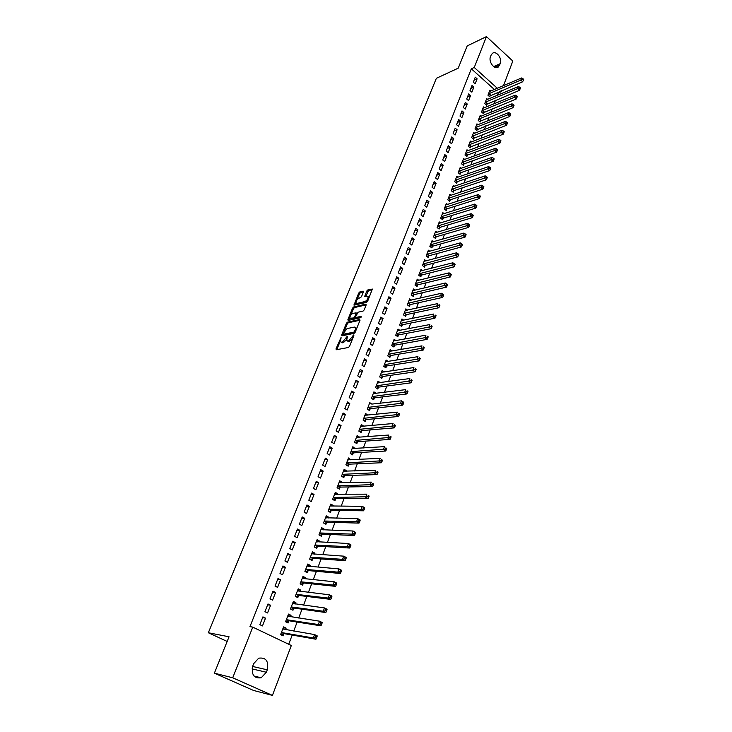 <?xml version="1.0" encoding="UTF-8"?>
<svg xmlns="http://www.w3.org/2000/svg" width="732" height="732" viewBox="0 0 732 732"><rect width="100%" height="100%" fill="white"/><g stroke="black" fill="none" stroke-linecap="round" stroke-linejoin="round"><path stroke-width="1.1" d="M341.066 337.47L335.997 348.88L336.253 349.759L348.441 347.49L349.539 346.346L353.867 335.558L353.675 334.945L348.853 340.801L347.828 341.002L346.73 340.499L347.325 336.217L342.549 342.027L341.542 342.219L340.462 341.734L341.066 337.47M363.429 291.912L363.145 291.116L359.751 291.967L358.689 293.093L353.995 305.134L366.567 302.389L367.656 301.245L372.35 289.048L367.803 289.954L366.723 291.089L364.682 296.652L368.077 296.68C368.159 298.738 367.135 300.349 365.003 301.52L356.951 303.432L356.027 303.048C355.944 301.017 356.96 299.415 359.055 298.244L361.452 296.789L363.429 291.912M494.411 89.524L471.335 68.799L249.96 626.638L252.769 627.132L291.327 645.514L272.423 695.4L232.712 677.786L252.769 627.132M471.335 68.799L474.244 67.472L486.469 36.6L512.812 61.049L503.488 85.662M272.423 695.4L253.464 690.432L214.375 673.166L229.043 636.785L208.336 632.75L436.363 78.315L458.232 68.158L467.199 45.924L486.469 36.6M214.375 673.166L232.712 677.786M347.471 322.162L346.401 323.297L341.661 334.954L341.926 335.814L354.123 333.344L355.221 332.2L359.979 320.36L359.687 319.509L347.471 322.162L348.331 322.757L347.27 323.883L344.525 330.626M347.901 319.61L352.586 308.099L353.648 306.973L365.872 304.109L366.174 304.933L364.17 309.92L363.081 311.063L358.076 312.198L355.67 316.645L355.953 317.478L361.151 316.325L360.592 317.725L348.176 320.442L347.901 319.61L348.761 320.204L349.805 317.642M208.336 632.75L227.158 641.452M473.851 87.154L472.003 85.507L470.017 90.539L471.875 92.177L473.851 87.154L470.832 88.471M487.622 99.378L486.679 98.546L484.758 103.56L486.579 105.17L487.1 103.816M467.236 104.008L465.36 102.379L463.356 107.485L465.232 109.123L467.236 104.008L464.216 105.289M481.199 116.214L480.219 115.354L478.261 120.451L480.11 122.052L480.631 120.679M460.52 121.137L458.625 119.508L456.576 124.705L458.479 126.325L460.52 121.137L457.5 122.363M474.684 133.306L473.659 132.428L471.673 137.598L473.54 139.199L474.071 137.799M453.694 138.531L451.772 136.911L449.695 142.191L451.626 143.801L453.694 138.531L450.674 139.711M468.068 150.673L466.998 149.767L464.976 155.019L466.86 156.611L467.409 155.184M446.758 156.209L444.818 154.589L442.704 159.951L444.653 161.562L446.758 156.209L443.738 157.334M461.352 168.314L460.227 167.381L458.168 172.715L460.08 174.289L460.638 172.853M439.712 174.161L437.745 172.56L435.604 178.004L437.58 179.605L439.712 174.161L436.693 175.241M454.535 186.239L453.346 185.269L451.26 190.695L453.2 192.26L453.758 190.796M432.557 192.406L430.562 190.814L428.385 196.35L430.389 197.942L432.557 192.406L429.528 193.431M447.609 204.448L446.355 203.45L444.242 208.959L446.2 210.514L446.767 209.032M425.283 210.953L423.261 209.37L421.046 214.988L423.078 216.571L425.283 210.953L422.254 211.923M440.582 222.958L439.255 221.915L437.105 227.515L439.09 229.07L439.667 227.551M417.88 229.793L415.84 228.228L413.589 233.938L415.639 235.512L417.88 229.793L414.861 230.717M433.435 241.77L432.036 240.691L429.849 246.382L431.862 247.919L432.447 246.382M410.368 248.953L408.3 247.398L406.013 253.208L408.09 254.763L410.368 248.953L407.349 249.813M426.189 260.885L424.706 259.769L422.483 265.56L424.514 267.079L425.118 265.524M402.728 268.434L400.633 266.887L398.3 272.798L400.404 274.344L402.728 268.434L399.709 269.239M418.823 280.329L417.249 279.167L414.989 285.05L417.048 286.56L417.661 284.977M394.951 288.243L392.828 286.706L390.467 292.718L392.599 294.246L394.951 288.243L391.931 288.984M411.338 300.102L409.664 298.885L407.367 304.869L409.453 306.369L410.076 304.759M387.054 308.382L384.895 306.864L382.488 312.976L384.657 314.495L387.054 308.382L384.035 309.06M403.744 320.204L401.96 318.942L399.617 325.017L401.74 326.509L402.371 324.871M379.011 328.869L376.834 327.36L374.381 333.582L376.577 335.091L379.011 328.869L376.001 329.482M396.03 340.655L394.118 339.328L391.739 345.513L393.889 346.995L394.53 345.321M370.831 349.713L368.626 348.222L366.137 354.544L368.352 356.036L370.831 349.713L367.821 350.253M388.198 361.462L386.148 360.071L383.724 366.366L385.901 367.821L386.551 366.128M362.514 370.923L360.272 369.44L357.738 375.882L359.988 377.355L362.514 370.923L359.503 371.389M380.228 382.635L378.032 381.171L375.571 387.576L377.776 389.021L378.444 387.292M354.05 392.498L351.772 391.034L349.201 397.586L351.479 399.05L354.05 392.498L351.049 392.892M371.957 404.201L369.788 402.637L367.281 409.151L369.514 410.579L370.191 408.822M345.431 414.458L343.125 413.013L340.508 419.683L342.814 421.129L345.431 414.458L342.439 414.779M363.539 426.152L361.388 424.478L358.836 431.111L361.105 432.521L361.791 430.727M336.665 436.812L334.323 435.384L331.651 442.174L334.002 443.601L336.665 436.812L333.673 437.05M354.983 448.496L352.842 446.712L350.244 453.456L352.54 454.856L353.245 453.026M327.735 459.568L325.365 458.159L322.638 465.076L325.026 466.476L327.735 459.568L324.752 459.723M346.263 471.234L346.465 470.722L344.141 469.34L341.505 476.212L343.83 477.584L344.543 475.727M318.64 482.745L316.233 481.354L313.47 488.39L315.885 489.781L318.64 482.745L315.666 482.809M337.388 494.393L337.635 493.734L335.283 492.38L332.603 499.37L334.963 500.725L335.686 498.84M309.38 506.343L306.946 504.97L304.119 512.144L306.571 513.507L309.38 506.343L306.415 506.315M328.348 517.972L328.659 517.176L326.271 515.831L323.535 522.95L325.932 524.286L326.664 522.364M299.955 530.38L297.476 529.026L294.603 536.327L297.091 537.672L299.955 530.38L296.991 530.261M319.143 541.982L319.509 541.039L317.084 539.722L314.303 546.969L316.727 548.286L317.478 546.328M290.348 554.865L287.832 553.538L284.904 560.977L287.429 562.295L290.348 554.865L287.392 554.655M309.773 566.44L310.194 565.342L307.733 564.052L304.896 571.436L307.358 572.726L308.126 570.731M280.557 579.808L278.004 578.509L275.022 586.094L277.584 587.384L280.557 579.808L277.62 579.497M300.221 591.365L300.696 590.111L298.208 588.83L295.316 596.36L297.814 597.623L298.592 595.592M270.584 605.236L267.994 603.955L264.947 611.687L267.555 612.958L270.584 605.236L267.656 604.824M290.485 616.756L291.025 615.337L288.5 614.084L285.553 621.752L288.088 622.996L288.884 620.928M497.348 95.316L498.245 92.973L497.54 92.342M288.701 644.261L292.205 635.047M293.733 631.03L297.137 622.054M298.683 618.009L302.032 609.189M303.579 605.108L306.873 596.443M308.437 592.334L311.676 583.816M313.25 579.68L316.425 571.308M318.017 567.135L321.138 558.919M322.739 554.719L325.804 546.648M327.414 542.421L330.425 534.488M332.044 530.224L335.009 522.438M336.638 518.155L339.547 510.497M341.185 506.187L344.04 498.666M345.687 494.329L348.496 486.945M350.152 482.58L352.916 475.324M354.581 470.941L357.289 463.813M358.964 459.403L361.626 452.403M363.31 447.975L365.927 441.094M367.61 436.647L370.182 429.885M371.883 425.411L374.409 418.777M376.111 414.285L378.59 407.77M380.311 403.25L382.735 396.854M384.465 392.315L386.853 386.038M388.582 381.482L390.925 375.315M392.663 370.74L394.969 364.682M396.717 360.089L398.977 354.142M400.724 349.53L402.948 343.692M404.705 339.062L406.882 333.325M408.648 328.677L410.789 323.05M412.564 318.393L414.66 312.866M416.444 308.19L418.503 302.764M420.287 298.07L422.309 292.754M424.103 288.042L426.079 282.817M427.881 278.096L429.83 272.972M431.633 268.232L433.536 263.2M435.348 258.451L437.224 253.51M439.035 248.743L440.874 243.902M442.686 239.126L444.498 234.377M446.319 229.583L448.085 224.925M449.915 220.122L451.653 215.556M453.483 210.734L455.185 206.25M457.024 201.419L458.69 197.027M460.529 192.187L462.167 187.877M464.015 183.027L465.616 178.8M467.464 173.941L469.038 169.797M470.896 164.92L472.433 160.866M474.29 155.98L475.809 152M477.667 147.105L479.149 143.207M481.016 138.302L482.461 134.487M484.328 129.573L485.755 125.831M487.622 120.908L489.022 117.239M490.888 112.307L492.261 108.72M494.137 103.779L495.473 100.266M285.553 629.63L286.12 628.129L283.577 626.894L280.603 634.635L283.156 635.861L283.961 633.775M265.524 618.128L262.916 616.866L259.842 624.671L262.468 625.924L265.524 618.128L262.596 617.662M295.371 604.001L295.884 602.665L293.376 601.402L290.458 608.997L292.974 610.25L293.761 608.201M275.589 592.462L273.027 591.172L270.007 598.831L272.588 600.112L275.589 592.462L272.661 592.106M305.015 578.847L305.464 577.667L302.993 576.386L300.129 583.843L302.609 585.115L303.387 583.102M285.471 567.282L282.945 565.964L279.99 573.476L282.534 574.785L285.471 567.282L282.525 567.016M314.476 554.151L314.87 553.136L312.436 551.827L309.618 559.147L312.07 560.447L312.829 558.47M295.17 542.558L292.681 541.222L289.781 548.597L292.278 549.933L295.17 542.558L292.214 542.403M323.773 529.922L324.102 529.053L321.696 527.717L318.932 534.909L321.348 536.227L322.098 534.287M304.686 518.302L302.234 516.938L299.388 524.176L301.849 525.53L304.686 518.302L301.721 518.238M332.886 506.123L333.17 505.4L330.8 504.055L328.082 511.11L330.461 512.455L331.193 510.543M314.037 494.484L311.612 493.103L308.812 500.212L311.246 501.585L314.037 494.484L311.063 494.512M341.844 482.763L342.073 482.178L339.73 480.805L337.068 487.741L339.419 489.104L340.133 487.228M323.205 471.106L320.817 469.706L318.072 476.678L320.47 478.078L323.205 471.106L320.223 471.216M350.637 459.815L348.514 457.976L345.897 464.783L348.203 466.165L348.908 464.326M332.218 448.14L329.867 446.721L327.167 453.575L329.528 454.984L332.218 448.14L329.226 448.332M359.284 437.279L357.134 435.549L354.562 442.238L356.841 443.638L357.536 441.835M341.066 425.585L338.742 424.148L336.098 430.883L338.431 432.31L341.066 425.585L338.074 425.859M367.766 415.135L365.607 413.516L363.081 420.086L365.323 421.504L366.009 419.729M349.759 403.433L347.471 401.978L344.873 408.584L347.169 410.039L349.759 403.433L346.758 403.79M376.111 393.377L373.924 391.858L371.444 398.318L373.668 399.754L374.336 398.007M358.296 381.665L356.045 380.192L353.492 386.688L355.752 388.152L358.296 381.665L355.295 382.095M384.236 372.002L382.113 370.575L379.67 376.925L381.857 378.371L382.516 376.66M366.695 360.272L364.463 358.781L361.956 365.167L364.188 366.65L366.695 360.272L363.685 360.775M392.132 351.012L390.147 349.658L387.75 355.898L389.909 357.362L390.559 355.679M374.94 339.255L372.744 337.745L370.273 344.022L372.478 345.522L374.94 339.255L371.929 339.822M399.901 330.388L398.052 329.089L395.701 335.229L397.833 336.711L398.464 335.055M383.046 318.585L380.878 317.066L378.453 323.233L380.631 324.752L383.046 318.585L380.036 319.225M407.559 310.112L405.83 308.877L403.515 314.906L405.61 316.398L406.242 314.769M391.016 298.272L388.884 296.744L386.496 302.801L388.646 304.329L391.016 298.272L387.997 298.976M415.099 290.174L413.47 288.984L411.192 294.914L413.269 296.423L413.882 294.822M398.858 278.297L396.744 276.751L394.402 282.717L396.515 284.254L398.858 278.297L395.838 279.066M422.52 270.565L420.992 269.431L418.75 275.259L420.799 276.788L421.403 275.205M406.562 258.652L404.476 257.097L402.17 262.962L404.265 264.517L406.562 258.652L403.542 259.485M429.821 251.286L428.385 250.188L426.18 255.935L428.202 257.463L428.796 255.916M414.138 239.337L412.089 237.772L409.819 243.536L411.878 245.101L414.138 239.337L411.119 240.224M437.022 232.328L435.659 231.266L433.49 236.912L435.485 238.458L436.071 236.93M421.595 220.332L419.564 218.758L417.332 224.431L419.372 226.005L421.595 220.332L418.576 221.284M444.104 213.671L442.823 212.646L440.682 218.2L442.659 219.756L443.235 218.255M428.934 201.639L426.93 200.056L424.734 205.628L426.747 207.22L428.934 201.639L425.905 202.645M451.086 195.307L449.869 194.319L447.764 199.79L449.713 201.355L450.281 199.873M436.144 183.247L434.168 181.646L432.008 187.136L433.994 188.737L436.144 183.247L433.124 184.299M457.958 177.245L456.795 176.284L454.728 181.664L456.649 183.238L457.207 181.792M443.253 165.148L441.295 163.538L439.173 168.946L441.131 170.547L443.253 165.148L440.225 166.255M464.728 159.466L463.621 158.533L461.581 163.831L463.484 165.414L464.033 163.986M450.235 147.333L448.304 145.714L446.218 151.039L448.158 152.649L450.235 147.333L447.215 148.486M471.39 141.962L470.337 141.066L468.334 146.281L470.209 147.864L470.749 146.455M457.116 129.802L455.213 128.173L453.154 133.407L455.066 135.036L457.116 129.802L454.096 131.001M477.959 124.733L476.953 123.854L474.977 128.988L476.834 130.589L477.365 129.207M463.887 112.545L462.002 110.907L459.98 116.059L461.865 117.687L463.887 112.545L460.867 113.789M484.428 107.769L483.468 106.918L481.519 111.978L483.358 113.579L483.879 112.216M470.557 95.544L468.69 93.906L466.696 98.985L468.572 100.623L470.557 95.544L467.538 96.844M490.797 91.061L489.882 90.237L487.96 95.215L489.772 96.825L490.294 95.48M477.118 78.818L475.278 77.171L473.32 82.167L475.159 83.805L477.118 78.818L474.107 80.154M491.071 55.211L492.398 53.39C496.14 50.16 502.536 58.542 500.258 63.647L498.346 66.978C494.622 70.181 488.198 61.799 490.504 56.675L491.071 55.211M501.603 90.631L501.182 91.738L500.487 91.107M497.339 88.279L474.244 67.472M498.245 92.973L501.182 91.738M266.357 672.232L261.214 677.786C253.986 678.637 251.168 674.721 252.76 666.047L253.702 663.622L258.707 658.178C265.981 657.245 268.836 661.133 267.281 669.826L266.357 672.232L252.046 668.902M286.12 628.129L283.284 627.653M291.025 615.337L288.179 614.907M295.884 602.665L293.038 602.28M300.696 590.111L297.842 589.772M305.464 577.667L302.609 577.383M310.194 565.342L307.33 565.104M314.87 553.136L312.006 552.944M319.509 541.039L316.636 540.893M324.102 529.053L321.229 528.952M328.659 517.176L325.777 517.112M333.17 505.4L330.288 505.382M337.635 493.734L334.753 493.761M342.073 482.178L339.181 482.242M346.465 470.722L343.573 470.822M350.811 459.367L347.92 459.513M355.13 448.112L352.229 448.295M359.403 436.958L356.502 437.178M363.639 425.896L360.739 426.152M367.839 414.934L364.939 415.236M372.012 404.073L401.52 400.843L403.79 402.335L402.911 402.014L402.499 403.14L403.405 403.735L403.826 402.609M376.138 393.304L373.347 393.651M380.228 382.616L377.593 382.982M341.231 342.247L342.411 342.805L341.542 342.219M346.602 339.584L343.427 342.613L342.411 342.805M347.508 341.03L348.707 341.588L347.828 341.002M352.376 339.282L348.707 341.588M340.334 340.947L336.802 349.658M360.025 320.223L348.331 322.757M343.061 334.25L342.475 335.695M343.043 333.673L343.226 334.268L353.94 332.09L355.285 329.83L355.514 327.57L354.38 327.076L347.06 328.613L343.043 333.673M343.839 334.68L343.226 334.268M355.011 332.603L344.095 334.853M356.511 328.988L355.542 327.643M350.866 315.025L353.437 308.694L352.586 308.099M366.21 304.841L354.508 307.568L353.437 308.694M355.825 317.487L356.813 318.072L361.269 317.093M352.952 313.36C350.838 314.522 349.823 316.142 349.905 318.219L353.638 317.99L354.718 316.855L356.118 312.866L352.952 313.36M350.518 318.64L351.689 319.198L350.829 318.612M355.615 317.359L354.508 318.585L351.689 319.198M356.612 303.46L357.811 304.027L356.951 303.432M367.976 300.44L365.863 302.115L357.811 304.027M369.038 297.805L368.333 296.853M372.313 289.643L368.654 290.558L365.579 296.661M355.926 302.572L354.883 305.143M363.456 291.858L360.592 292.571L359.531 293.697L357.042 299.827M280.868 634.763L284.4 633.674L315.94 639.237L313.323 637.956L314.577 634.589L282.772 628.98M280.649 634.498L281.417 634.864M283.128 628.065L284.748 629.493M281.408 632.539L313.323 637.956L315.501 637.508L316.544 638.02L317.048 636.666L316.004 636.154L315.501 637.508M316.004 636.154L314.577 634.589L317.194 635.87L317.048 636.666M316.544 638.02L315.94 639.237M286.02 621.99L289.323 620.818L320.918 625.823L318.319 624.533L319.564 621.193L287.703 616.152M285.581 621.669L286.349 622.035M288.033 615.301L289.579 616.619M286.349 619.684L318.319 624.533L320.488 624.076L321.522 624.588L322.025 623.261L320.982 622.74L320.488 624.076M320.982 622.74L319.564 621.193L322.153 622.493L322.025 623.261M321.522 624.588L320.918 625.823M291.089 609.317L294.2 608.091L325.841 612.538L323.27 611.238L324.496 607.935L292.59 603.442M290.467 608.96L291.226 609.335M292.892 602.646L294.374 603.863M291.245 606.947L323.27 611.238L325.42 610.781L326.454 611.302L326.948 609.976L325.914 609.454L325.42 610.781M325.914 609.454L324.496 607.935L327.067 609.244L326.948 609.976M326.454 611.302L325.841 612.538M297.714 590.12L299.113 591.227M296.067 596.745L299.031 595.473L330.718 599.389L328.165 598.071L329.382 594.805L297.43 590.861M296.094 594.329L328.165 598.071L330.315 597.605L331.331 598.136L331.816 596.827L330.8 596.296L330.315 597.605M330.8 596.296L329.382 594.805L331.935 596.123L331.816 596.827M331.331 598.136L330.718 599.389M302.49 577.704L303.817 578.719M300.916 584.246L303.817 582.983L335.549 586.359L333.014 585.033L334.213 581.794L302.225 578.39M300.898 581.821L333.014 585.033L335.155 584.566L336.171 585.097L336.647 583.807L335.631 583.267L335.155 584.566M335.631 583.267L334.213 581.794L336.747 583.13L336.647 583.807M336.171 585.097L335.549 586.359M307.211 565.406L308.465 566.33M305.72 571.866L308.565 570.603L340.334 573.467L337.809 572.122L339.007 568.92L306.973 566.037M305.665 569.441L337.809 572.122L339.95 571.655L340.956 572.195L341.432 570.905L340.426 570.365L339.95 571.655M340.426 570.365L339.007 568.92L341.524 570.265L341.432 570.905M340.956 572.195L340.334 573.467M311.896 553.218L313.076 554.06M310.469 559.605L313.259 558.342L345.065 560.694L342.567 559.339L343.747 556.164L311.676 553.795M310.377 557.171L342.567 559.339L344.69 558.864L345.696 559.404L346.163 558.132L345.165 557.592L344.69 558.864M345.165 557.592L343.747 556.164L346.245 557.519L346.163 558.132M345.696 559.404L345.065 560.694M316.544 541.14L317.642 541.9M315.181 547.444L317.917 546.191L349.759 548.039L347.279 546.676L348.45 543.528L316.334 541.671M315.053 545.011L347.279 546.676L349.393 546.2L350.39 546.74L350.857 545.486L349.859 544.937L349.393 546.2M349.859 544.937L348.45 543.528L350.921 544.892L350.857 545.486M350.39 546.74L349.759 548.039M321.138 529.172L322.162 529.858M319.847 535.403L322.528 534.15L354.407 535.504L351.946 534.131L353.108 531.011L320.955 529.657M319.683 532.96L351.946 534.131L354.05 533.646L355.038 534.204L355.496 532.951L354.517 532.402L354.05 533.646M354.517 532.402L353.108 531.011L355.56 532.393L355.496 532.951M355.038 534.204L354.407 535.504M325.694 517.323L326.646 517.936M324.468 523.471L327.103 522.218L359.009 523.096L356.566 521.706L357.71 518.622L325.53 517.753M324.276 521.028L356.566 521.706L358.662 521.221L359.641 521.779L360.098 520.543L359.128 519.985L358.662 521.221M359.128 519.985L357.71 518.622L360.153 520.013L360.098 520.543M359.641 521.779L359.009 523.096M330.214 505.574L331.084 506.114M329.043 511.65L331.633 510.396L363.566 510.799L361.141 509.399L362.276 506.343L330.068 505.949M328.824 509.198L361.141 509.399L363.237 508.914L364.207 509.472L364.655 508.246L363.694 507.688L363.237 508.914M363.694 507.688L362.276 506.343L364.701 507.743L364.655 508.246M364.207 509.472L363.566 510.799M334.689 493.926L335.485 494.402M333.572 499.929L336.125 498.684L368.086 498.62L365.68 497.211L366.805 494.173L334.561 494.256M333.325 497.476L367.766 496.717L368.727 497.284L369.175 496.067L368.214 495.5L367.766 496.717M368.214 495.5L369.175 496.067M368.727 497.284L368.086 498.62M339.126 482.388L339.831 482.8M338.065 488.317L340.572 487.073L372.561 486.551L370.172 485.133L371.289 482.132L339.017 482.672M337.791 485.865L372.249 484.639L373.201 485.206L373.649 484.008L372.689 483.431L372.249 484.639M372.689 483.431L373.649 484.008M373.201 485.206L372.561 486.551M343.528 470.951L344.132 471.317M342.512 476.807L344.982 475.562L376.989 474.601L374.619 473.165L375.726 470.191L343.427 471.188M342.219 474.354L376.687 472.671L377.639 473.247L378.078 472.058L377.126 471.481L376.687 472.671M377.126 471.481L378.078 472.058M377.639 473.247L376.989 474.601M347.883 459.614L348.395 459.925M346.922 465.396L349.347 464.161L381.381 462.752L379.03 461.316L380.128 458.369L347.81 459.806M346.602 462.944L381.088 460.812L382.031 461.389L382.47 460.208L381.528 459.632L381.088 460.812M381.528 459.632L382.47 460.208M382.031 461.389L381.381 462.752M351.296 454.096L353.675 452.861L385.737 451.022L383.394 449.567L384.483 446.648L352.147 448.533M350.948 451.635L385.453 449.064L386.386 449.649L386.816 448.478L385.883 447.902L385.453 449.064M385.883 447.902L386.816 448.478M386.386 449.649L385.737 451.022M355.624 442.887L357.966 441.661L390.046 439.392L387.722 437.928L388.802 435.037L356.438 437.352M355.258 440.426L389.772 437.425L390.696 438.01L391.126 436.858L390.202 436.272L389.772 437.425M390.202 436.272L391.126 436.858M390.696 438.01L390.046 439.392M359.915 431.779L362.221 430.553L394.319 427.872L392.013 426.399L393.075 423.535L361.022 426.381M359.531 429.318L394.054 425.896L394.969 426.482L395.399 425.338L394.475 424.743L394.054 425.896M394.475 424.743L395.399 425.338M394.969 426.482L394.319 427.872M364.17 420.772L366.439 419.546L398.547 416.453L396.259 414.971L397.32 412.134L364.92 415.282M363.758 418.311L398.29 414.468L399.205 415.062L399.626 413.919L398.711 413.333L398.29 414.468M398.711 413.333L399.626 413.919M399.205 415.062L398.547 416.453M368.379 409.856L370.621 408.639L402.746 405.144L400.468 403.652L401.52 400.843L402.911 402.014M367.958 407.395L402.499 403.14M403.405 403.735L402.746 405.144M372.561 399.041L374.766 397.824L406.901 393.935L404.65 392.434L405.684 389.644L373.256 393.596M372.112 396.57L406.663 391.922L407.568 392.517L407.98 391.4L407.074 390.806L406.663 391.922M407.074 390.806L407.98 391.4M407.568 392.517L406.901 393.935M376.696 388.308L378.874 387.1L411.018 382.818L408.785 381.317L409.81 378.554L377.373 382.9M376.239 385.846L410.789 380.796L411.686 381.399L412.098 380.292L411.201 379.688L410.789 380.796M411.201 379.688L412.098 380.292M411.686 381.399L411.018 382.818M380.805 377.675L382.946 376.468L415.108 371.81L412.875 370.291L413.9 367.555L381.454 372.286M380.329 375.205L414.879 369.779L415.767 370.383L416.179 369.285L415.291 368.681L414.879 369.779M415.291 368.681L416.179 369.285M415.767 370.383L415.108 371.81M384.867 367.135L386.99 365.927L419.152 360.894L416.938 359.375L417.954 356.658L385.499 361.764M384.382 364.664L418.933 358.854L419.82 359.467L420.223 358.378L419.335 357.765L418.933 358.854M419.335 357.765L420.223 358.378M419.82 359.467L419.152 360.894M388.902 356.676L390.989 355.478L423.16 350.079L420.964 348.551L421.971 345.861L389.506 351.342M388.399 354.215L422.959 348.029L423.828 348.642L424.231 347.563L423.352 346.95L422.959 348.029M423.352 346.95L424.231 347.563M423.828 348.642L423.16 350.079M392.901 346.318L394.96 345.12L427.14 339.355L424.953 337.818L425.951 335.155L393.477 340.993M392.389 343.848L426.939 337.296L427.808 337.91L428.202 336.848L427.332 336.226L426.939 337.296M427.332 336.226L428.202 336.848M427.808 337.91L427.14 339.355M396.863 336.034L398.894 334.844L431.075 328.732L428.915 327.186L429.894 324.541L397.421 330.745M396.332 333.572L430.883 326.655L431.752 327.277L432.145 326.216L431.276 325.603L430.883 326.655M431.276 325.603L432.145 326.216M431.752 327.277L431.075 328.732M400.797 325.85L402.801 324.66L434.982 318.2L432.832 316.645L433.811 314.019L401.328 320.579M400.258 323.379L434.799 316.114L435.659 316.736L436.052 315.684L435.192 315.062L434.799 316.114M435.192 315.062L436.052 315.684M435.659 316.736L434.982 318.2M404.695 315.739L406.672 314.559L438.852 307.751L436.72 306.196L437.69 303.597L405.208 310.496M404.137 313.269L438.678 305.665L439.539 306.287L439.923 305.244L439.063 304.622L438.678 305.665M439.063 304.622L439.923 305.244M439.539 306.287L438.852 307.751M408.557 305.72L410.506 304.539L442.695 297.402L440.572 295.829L441.533 293.257L409.051 300.495M407.989 303.249L442.531 295.298L443.372 295.929L443.757 294.895L442.906 294.273L442.531 295.298M441.533 293.257L442.906 294.273M443.372 295.929L442.695 297.402M412.381 295.783L414.312 294.603L446.502 287.136L444.397 285.562L445.34 283.01L412.857 290.586M411.814 293.312L446.337 285.032L447.179 285.663L447.563 284.638L446.721 284.007L446.337 285.032M445.34 283.01L446.721 284.007M447.179 285.663L446.502 287.136M416.179 285.928L418.091 284.757L450.272 276.961L448.185 275.378L449.119 272.844L416.636 280.749M415.602 283.458L450.116 274.848L450.958 275.479L451.333 274.463L450.5 273.832L450.116 274.848M449.119 272.844L450.5 273.832M450.958 275.479L450.272 276.961M419.948 276.156L421.833 274.985L454.014 266.869L451.937 265.286L452.87 262.779L420.388 271.005M419.354 273.686L453.867 264.746L454.7 265.387L455.075 264.38L454.243 263.74L453.867 264.746M452.87 262.779L454.243 263.74M454.7 265.387L454.014 266.869M423.682 266.457L425.548 265.295L457.72 256.868L455.661 255.276L456.585 252.787L424.103 261.333M423.078 263.996L457.582 254.736L458.406 255.377L458.781 254.379L457.958 253.739L457.582 254.736M456.585 252.787L457.958 253.739M458.406 255.377L457.72 256.868M427.387 256.85L429.227 255.688L461.398 246.949L459.348 245.348L460.263 242.887L427.79 251.735M426.774 254.379L461.27 244.808L462.084 245.449L462.45 244.461L461.636 243.82L461.27 244.808M460.263 242.887L461.636 243.82M462.084 245.449L461.398 246.949M431.066 247.306L432.877 246.153L465.049 237.122L463.008 235.512L463.923 233.069L431.45 242.228M430.443 244.845L464.921 234.972L465.735 235.613L466.101 234.633L465.287 233.993L464.921 234.972M463.923 233.069L465.287 233.993M465.735 235.613L465.049 237.122M434.707 237.854L436.501 236.692L468.663 227.368L466.641 225.758L467.538 223.324L435.073 232.785M434.076 235.384L468.544 225.209L469.349 225.859L469.715 224.889L468.901 224.239L468.544 225.209M467.538 223.324L468.901 224.239M469.349 225.859L468.663 227.368M438.322 228.466L440.097 227.313L472.25 217.697L470.237 216.077L471.133 213.671L438.678 223.425M437.681 226.005L472.131 215.528L472.936 216.178L473.293 215.217L472.497 214.567L472.131 215.528M471.133 213.671L472.497 214.567M472.936 216.178L472.25 217.697M441.908 219.161L443.665 218.017L475.8 208.108L473.805 206.488L474.693 204.1L442.247 214.147M441.259 216.699L475.699 205.939L476.495 206.589L476.852 205.628L476.056 204.978L475.699 205.939M474.693 204.1L476.056 204.978M476.495 206.589L475.8 208.108M445.459 209.928L447.197 208.785L479.332 198.601L477.346 196.972L478.225 194.602L445.788 204.933M444.809 207.467L477.346 196.972L479.231 196.423L480.027 197.073L480.375 196.121L479.579 195.471L479.231 196.423M478.225 194.602L479.579 195.471M480.027 197.073L479.332 198.601M448.981 200.769L450.702 199.635L482.827 189.167L480.851 187.529L481.729 185.187L449.302 195.792M448.332 198.308L480.851 187.529L482.736 186.98L483.523 187.639L483.87 186.697L483.083 186.038L482.736 186.98M481.729 185.187L483.083 186.038M483.523 187.639L482.827 189.167M452.486 191.683L454.188 190.549L486.295 179.816L484.337 178.169L485.197 175.845L452.788 186.733M451.827 189.231L484.337 178.169L486.204 177.62L486.99 178.279L487.338 177.345L486.551 176.686L486.204 177.62M485.197 175.845L486.551 176.686M486.99 178.279L486.295 179.816M455.954 182.671L457.637 181.536L489.735 170.538L487.787 168.891L488.647 166.585L456.237 177.739M455.286 180.218L487.787 168.891L489.653 168.342L490.431 169L490.779 168.076L490.001 167.418L489.653 168.342M488.647 166.585L490.001 167.418M490.431 169L489.735 170.538M459.394 173.731L461.059 172.596L493.148 161.333L491.209 159.686L492.06 157.398L459.669 168.817M458.726 171.27L491.209 159.686L493.075 159.128L493.844 159.786L494.182 158.871L493.414 158.213L493.075 159.128M492.06 157.398L493.414 158.213M493.844 159.786L493.148 161.333M462.816 164.856L464.463 163.73L496.534 152.21L494.612 150.554L495.454 148.285L463.072 159.96M462.139 162.403L494.612 150.554L496.461 149.996L497.229 150.664L497.568 149.749L496.799 149.09L496.461 149.996M495.454 148.285L496.799 149.09M497.229 150.664L496.534 152.21M466.202 156.053L467.83 154.937L499.892 143.152L497.98 141.496L498.812 139.245L466.449 151.185M465.515 153.601L497.98 141.496L499.828 140.937L500.587 141.605L500.926 140.7L500.157 140.041L499.828 140.937M498.812 139.245L500.157 140.041M500.587 141.605L499.892 143.152M469.56 147.315L503.223 134.176L501.319 132.51L502.152 130.278L469.798 142.465M468.873 144.872L501.319 132.51L503.159 131.952L503.918 132.62L504.247 131.723L503.488 131.055L503.159 131.952M502.152 130.278L503.488 131.055M503.918 132.62L503.223 134.176M472.899 138.65L506.526 125.264L504.632 123.598L505.455 121.384L473.119 133.819M472.204 136.207L504.632 123.598L506.471 123.04L507.221 123.708L507.551 122.82L506.8 122.153L506.471 123.04M505.455 121.384L506.8 122.153M507.221 123.708L506.526 125.264M476.203 130.049L509.801 116.434L507.917 114.759L508.74 112.563L476.422 125.245M475.516 127.606L507.917 114.759L509.747 114.201L510.497 114.869L510.826 113.991L510.076 113.323L509.747 114.201M508.74 112.563L510.076 113.323M510.497 114.869L509.801 116.434M479.487 121.521L513.05 107.659L511.183 105.994L511.997 103.807L479.698 116.727M478.792 119.069L511.183 105.994L513.004 105.426L513.754 106.103L514.074 105.225L513.333 104.557L513.004 105.426M511.997 103.807L513.333 104.557M513.754 106.103L513.05 107.659M482.745 113.048L516.27 98.966L514.422 97.292L515.227 95.123L482.937 108.281M482.049 110.605L514.422 97.292L516.234 96.725L516.975 97.402L517.295 96.532L516.554 95.865L516.234 96.725M515.227 95.123L516.554 95.865M516.975 97.402L516.27 98.966M485.984 104.649L519.473 90.338L517.625 88.654L518.43 86.513L486.167 99.9M485.279 102.206L517.625 88.654L519.436 88.096L520.178 88.764L520.498 87.913L519.757 87.236L519.436 88.096M518.43 86.513L519.757 87.236M520.178 88.764L519.473 90.338M489.186 96.304L522.648 81.783L520.818 80.09L521.605 77.967L489.36 91.573M488.482 93.87L520.818 80.09L522.621 79.532L523.353 80.209L523.664 79.349L522.932 78.681L522.621 79.532M521.605 77.967L522.932 78.681M523.353 80.209L522.648 81.783M340.993 338.706L340.316 338.257M353.602 336.217L352.906 335.75M347.252 337.47L346.565 337.013M343.427 342.613L342.549 342.027M346.73 338.879L346.007 338.394M349.731 341.396L348.853 340.801M353.044 337.608L352.348 337.132M336.876 349.466L335.997 348.88M342.53 335.54L341.661 334.954M347.27 323.883L346.401 323.297M354.81 332.685L353.94 332.09M355.395 331.761L354.7 331.285M355.981 330.297L355.285 329.83M354.508 307.568L353.648 306.973M356.813 318.072L355.953 317.478M354.508 318.585L353.638 317.99M355.578 317.45L354.718 316.855M356.731 314.019L356.054 313.552M365.863 302.115L365.003 301.52M365.607 296.588L364.746 295.984M367.574 291.693L366.723 291.089M368.654 290.558L367.803 289.954M354.919 305.061L354.068 304.466M359.531 293.697L358.689 293.093M360.592 292.571L359.751 291.967M267.281 669.826L252.604 666.459M500.258 63.647L493.67 66.603M499.7 65.111L494.85 67.28M284.098 633.72L281.536 632.485M284.4 633.674L281.838 632.439M289.021 620.864L286.477 619.62M289.323 620.818L286.788 619.574M293.898 608.146L291.382 606.883M294.2 608.091L291.684 606.828M298.729 595.537L296.231 594.265M299.031 595.473L296.533 594.21M303.515 583.047L301.035 581.766M303.817 582.983L301.337 581.702M308.263 570.667L305.793 569.377M308.565 570.603L306.104 569.313M312.957 558.406L310.514 557.107M313.259 558.342L310.816 557.034M317.615 546.264L315.19 544.947M317.917 546.191L315.492 544.873M322.226 534.223L319.82 532.896M322.528 534.15L320.122 532.823M326.801 522.3L324.404 520.964M327.103 522.218L324.706 520.882M331.331 510.478L328.952 509.133M331.633 510.396L329.254 509.051M335.814 498.767L333.463 497.412M336.125 498.684L333.765 497.321M340.261 487.164L337.928 485.792M340.572 487.073L338.23 485.7M344.671 475.654L342.347 474.281M344.982 475.562L342.649 474.19M349.045 464.253L346.73 462.871M349.347 464.161L347.041 462.78M353.373 452.962L351.076 451.562M353.675 452.861L351.387 451.461M357.664 441.762L355.386 440.353M357.966 441.661L355.697 440.252M361.919 430.654L359.659 429.245M362.221 430.553L359.961 429.144M366.137 419.656L363.896 418.228M366.439 419.546L364.197 418.128M370.319 408.749L368.086 407.312M370.621 408.639L368.388 407.202M374.464 397.933L372.249 396.497M374.766 397.824L372.551 396.378M378.572 387.21L376.376 385.764M378.874 387.1L376.678 385.654M382.644 376.587L380.457 375.132M382.946 376.468L380.759 375.013M386.688 366.046L384.51 364.582M386.99 365.927L384.812 364.463M390.687 355.596L388.527 354.132M390.989 355.478L388.838 354.004M394.658 345.239L392.517 343.765M394.96 345.12L392.819 343.637M398.592 334.972L396.47 333.49M398.894 334.844L396.771 333.362M402.499 324.788L400.386 323.297M402.801 324.66L400.688 323.169M406.37 314.687L404.265 313.186M406.672 314.559L404.567 313.058M410.204 304.668L408.117 303.167M410.506 304.539L408.419 303.039M414.01 294.74L411.942 293.23M414.312 294.603L412.244 293.093M417.789 284.894L415.73 283.375M418.091 284.757L416.032 283.238M421.531 275.122L419.482 273.603M421.833 274.985L419.784 273.466M425.246 265.432L423.215 263.904M425.548 265.295L423.517 263.767M428.925 255.825L426.902 254.297M429.227 255.688L427.204 254.15M432.575 246.3L430.572 244.763M432.877 246.153L430.873 244.616M436.199 236.848L434.204 235.301M436.501 236.692L434.506 235.155M439.795 227.469L437.818 225.914M440.097 227.313L438.111 225.767M443.363 218.163L441.387 216.608M443.665 218.017L441.689 216.462M446.895 208.94L444.937 207.376M447.197 208.785L445.239 207.229M450.409 199.79L448.46 198.226M450.702 199.635L448.762 198.07M453.886 190.704L451.955 189.14M454.188 190.549L452.248 188.975M457.335 181.701L455.414 180.127M457.637 181.536L455.716 179.962M460.767 172.761L458.854 171.178M461.059 172.596L459.156 171.023M464.161 163.895L462.267 162.312M464.463 163.73L462.56 162.147M467.538 155.093L465.644 153.51M467.83 154.937L465.945 153.345M470.877 146.363L469.002 144.771M471.179 146.199L469.303 144.607M474.199 137.708L472.332 136.106M474.501 137.543L472.634 135.942M477.493 129.116L475.635 127.514M477.795 128.942L475.937 127.341M480.759 120.588L478.92 118.977M481.061 120.414L479.213 118.813M484.008 112.124L482.178 110.514M484.3 111.95L482.47 110.34M487.219 103.724L485.398 102.114M487.521 103.551L485.7 101.94M490.422 95.389L488.61 93.778M490.714 95.215L488.903 93.595M343.857 334.753L343.152 334.277M356.383 328.165L355.514 327.57M356.96 313.452L356.118 312.866M368.937 297.284L368.077 296.68M261.214 677.786L253.986 676.039M498.346 66.978L497.083 67.545"/></g></svg>
